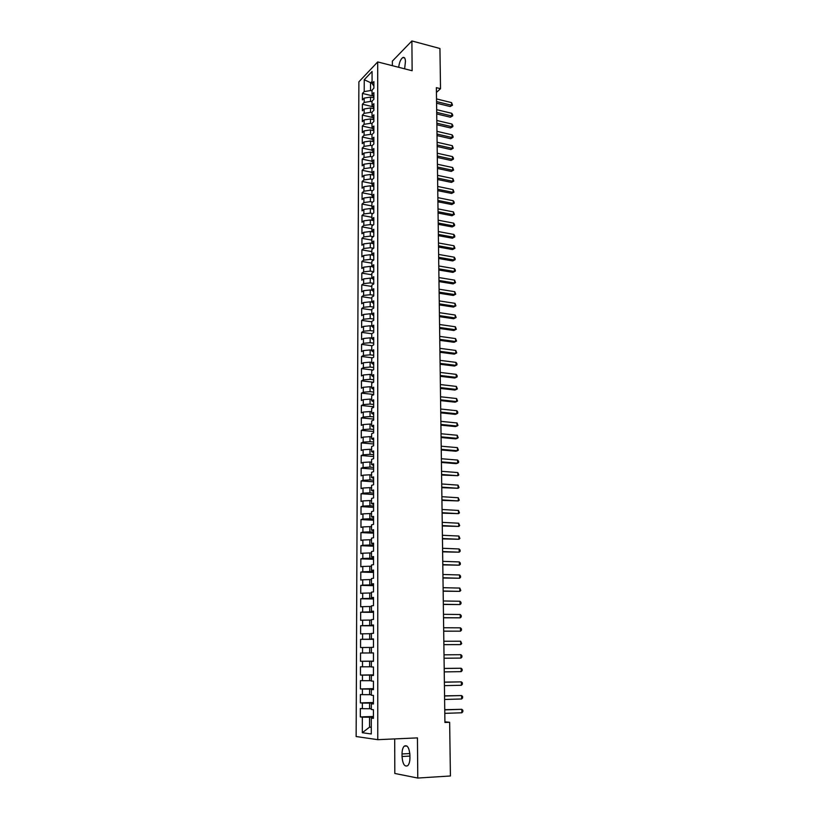<?xml version="1.0" encoding="UTF-8"?>
<svg xmlns="http://www.w3.org/2000/svg" width="819" height="819" viewBox="0 0 819 819"><rect width="100%" height="100%" fill="white"/><g stroke="black" fill="none" stroke-linecap="round" stroke-linejoin="round"><path stroke-width="1.23" d="M394.697 738.922L394.819 773.464L417.772 778.05L450.419 775.982L449.651 722.297L444.912 721.815M358.886 81.849L356.142 736.527L377.774 739.68L377.702 61.927L358.886 81.849M377.702 61.927L412.131 70.741L411.896 40.95L392.352 61.138L392.373 65.684M372.061 83.364L364.24 79.73L364.199 91.595L362.428 93.427L362.397 99.918L364.189 98.096L364.168 102.447L362.387 104.248L362.367 110.77L364.148 108.978L364.138 113.35L362.346 115.121L362.326 121.673L364.117 119.912L364.107 124.304L362.315 126.044L362.295 132.627L364.086 130.907L364.076 135.309L362.274 137.019L362.254 143.632L364.056 141.943L364.035 146.376L362.244 148.055L362.213 154.699L364.025 153.04L364.005 157.504L362.203 159.142L362.182 165.827L363.984 164.199L363.974 168.673L362.162 170.291L362.141 177.006L363.953 175.409L363.943 179.914L362.121 181.49L362.1 188.237L363.923 186.681L363.902 191.196L362.09 192.741L362.07 199.529L363.882 198.003L363.871 202.549L362.049 204.054L362.029 210.872L363.851 209.377L363.841 213.954L362.008 215.428L361.988 222.277L363.82 220.823L363.81 225.409L361.967 226.853L361.947 233.743L363.79 232.32L363.769 236.926L361.937 238.339L361.906 245.26L363.749 243.867L363.738 248.505L361.896 249.887L361.875 256.838L363.718 255.487L363.697 260.145L361.855 261.486L361.834 268.478L363.677 267.158L363.667 271.847L361.814 273.147L361.793 280.17L363.646 278.89L363.636 283.599L361.773 284.869L361.752 291.933L363.616 290.684L363.595 295.424L361.732 296.652L361.711 303.747L363.575 302.539L363.564 307.299L361.701 308.497L361.67 315.632L363.544 314.455L363.523 319.246L361.66 320.393L361.629 327.569L363.503 326.433L363.493 331.245L361.619 332.36L361.588 339.568L363.472 338.482L363.452 343.315L361.578 344.389L361.548 351.638L363.431 350.583L363.421 355.446L361.537 356.48L361.507 363.759L363.401 362.745L363.38 367.629L361.496 368.632L361.466 375.952L363.36 374.979L363.349 379.893L361.455 380.845L361.425 388.206L363.319 387.274L363.308 392.209L361.414 393.13L361.384 400.532L363.288 399.631L363.267 404.596L361.374 405.477L361.343 412.909L363.247 412.059L363.237 417.045L361.322 417.885L361.302 425.368L363.216 424.549L363.196 429.565L361.281 430.364L361.261 437.878L363.175 437.111L363.155 442.147L361.24 442.905L361.22 450.46L363.134 449.733L363.124 454.801L361.199 455.518L361.169 463.114L363.104 462.428L363.083 467.516L361.159 468.192L361.128 475.829L363.063 475.184L363.042 480.303L361.118 480.937L361.087 488.615L363.022 488.011L363.012 493.161L361.066 493.744L361.046 501.463L362.981 500.911L362.971 506.091L361.025 506.623L361.005 514.383L362.95 513.882L362.93 519.082L360.984 519.574L360.954 527.385L362.909 526.914L362.889 532.145L360.944 532.596L360.913 540.438L362.868 540.018L362.858 545.29L360.892 545.689L360.872 553.572L362.827 553.204L362.817 558.497L360.851 558.845L360.821 566.779L362.786 566.451L362.776 571.775L360.8 572.082L360.78 580.057L362.745 579.78L362.735 585.124L360.759 585.39L360.729 593.406L362.715 593.171L362.694 598.556L360.718 598.771L360.688 606.828L362.674 606.644L362.653 612.059L360.667 612.223L360.647 620.331L362.633 620.188L362.612 625.634L360.626 625.747L360.595 633.896L362.592 633.814L362.571 639.281L360.575 639.352L360.555 647.542L362.551 647.512L362.53 653.009L360.534 653.019L360.503 661.271L362.51 661.281L362.489 666.809L360.483 666.779L360.452 675.061L362.469 675.132L362.448 680.691L360.442 680.609L360.411 688.943L362.428 689.055L362.407 694.645L360.391 694.512L360.36 702.897L362.387 703.06L362.367 708.681L360.34 708.496L360.319 716.922L373.413 716.471M364.24 79.73L372.072 71.478L372.061 83.497L373.904 86.077M371.294 727.077L369.553 727.149L362.295 732.729L371.283 733.967L371.304 718.12L373.413 718.345L373.423 709.715L371.314 709.52L371.324 703.808L373.423 703.982L373.433 695.392L371.335 695.249L371.345 689.567L373.433 689.69L373.444 681.152L371.355 681.07L371.355 675.419L373.444 675.48L373.454 666.994L371.365 666.963L371.376 661.342L373.454 661.353L373.464 652.917L371.386 652.938L371.386 647.348L373.474 647.307L373.474 638.912L371.396 638.984L371.406 633.425L373.484 633.343L373.484 624.999L371.416 625.112L371.427 619.594L373.495 619.451L373.495 611.158L371.437 611.322L371.437 605.835L373.505 605.64L373.505 597.389L371.447 597.614L371.457 592.147L373.515 591.902L373.515 583.701L371.468 583.978L371.468 578.542L373.525 578.245L373.525 570.085L371.478 570.413L371.488 565.008L373.536 564.67L373.536 556.551L371.498 556.92L371.509 551.545L373.546 551.156L373.546 543.089L371.519 543.509L371.519 538.165L373.556 537.735L373.556 529.709L371.529 530.169L371.539 524.856L373.566 524.375L373.566 516.39L371.55 516.902L371.55 511.619L373.577 511.087L373.577 503.153L371.56 503.716L371.57 498.454L373.587 497.88L373.587 489.987L371.58 490.591L371.58 485.36L373.597 484.746L373.597 476.893L371.591 477.538L371.601 472.338L373.607 471.672L373.607 463.871L371.611 464.568L371.611 459.387L373.618 458.681L373.618 450.921L371.621 451.658L371.631 446.509L373.628 445.751L373.628 438.032L371.642 438.82L371.642 433.701L373.638 432.903L373.638 425.225L371.652 426.044L371.662 420.956L373.648 420.116L373.648 412.479L371.672 413.349L371.672 408.282L373.659 407.401L373.659 399.805L371.683 400.716L371.693 395.679L373.669 394.748L373.669 387.192L371.703 388.145L371.703 383.138L373.669 382.176L373.679 374.652L371.713 375.655L371.724 370.669L373.679 369.656L373.689 362.182L371.724 363.216L371.734 358.261L373.689 357.217L373.699 349.774L371.744 350.849L371.744 345.925L373.699 344.83L373.71 337.438L371.754 338.554L371.765 333.65L373.71 332.514L373.72 325.163L371.775 326.32L371.775 321.437L373.72 320.27L373.73 312.95L371.785 314.148L371.795 309.295L373.73 308.087L373.74 300.808L371.806 302.037L371.806 297.215L373.74 295.966L373.74 288.718L371.816 289.998L371.826 285.196L373.751 283.906L373.751 276.699L371.826 278.01L371.836 273.239L373.761 271.908L373.761 264.742L371.846 266.093L371.846 261.343L373.771 259.981L373.771 252.856L371.857 254.238L371.867 249.508L373.781 248.116L373.781 241.021L371.877 242.444L371.877 237.745L373.781 236.302L373.792 229.248L371.887 230.712L371.887 226.034L373.792 224.56L373.802 217.537L371.898 219.031L371.908 214.383L373.802 212.868L373.812 205.886L371.918 207.422L371.918 202.795L373.812 201.249L373.822 194.298L371.928 195.864L371.928 191.257L373.822 189.68L373.822 182.77L371.939 184.367L371.949 179.791L373.833 178.173L373.833 171.294L371.959 172.932L371.959 168.376L373.843 166.728L373.843 159.889L371.969 161.558L371.969 157.023L373.853 155.334L373.853 148.526L371.98 150.235L371.99 145.721L373.853 144.001L373.863 137.234L372 138.974L372 134.48L373.863 132.729L373.873 125.993L372.01 127.764L372.01 123.3L373.873 121.509L373.884 114.814L372.021 116.615L372.031 112.172L373.884 110.35L373.884 103.685L372.031 105.518L372.041 101.095L373.894 99.253L373.894 92.608L372.051 94.482L372.051 90.08L373.904 88.196L373.904 81.593L372.061 83.497M362.295 732.729L362.346 717.147L360.319 716.922M436.435 92.404L440.52 88.698L436.373 87.653L444.922 722.481L449.651 722.297M371.314 708.691L369.584 708.742L369.594 703.111L373.423 702.999M362.367 708.681L369.584 708.742M362.387 703.06L369.594 703.111M371.304 718.12L373.413 717.772M371.335 694.635L369.604 694.676L369.615 689.076L373.433 688.994M362.407 694.645L369.604 694.676M362.428 689.055L369.615 689.076M371.324 703.808L373.423 703.531M371.355 680.661L369.625 680.691L369.635 675.122L373.444 675.061M362.448 680.691L369.625 680.691M362.469 675.132L369.635 675.122M371.345 689.567L373.433 689.373M371.365 666.768L369.645 666.789L369.656 661.24L373.454 661.209M362.489 666.809L369.645 666.789M362.51 661.281L369.656 661.24M371.355 675.419L373.444 675.286M371.386 652.938L373.464 652.927L369.666 652.958L369.676 647.45L371.386 647.44M362.53 653.009L369.666 652.958M362.551 647.512L369.676 647.45M371.376 661.342L373.454 661.281M373.474 639.199L369.686 639.199L369.697 633.722L371.406 633.722M362.571 639.281L369.686 639.199M362.592 633.814L369.697 633.722M373.484 625.542L369.707 625.521L369.717 620.075L371.427 620.085M362.612 625.634L369.707 625.521M362.633 620.188L369.717 620.075M371.396 638.984L373.474 639.045M373.495 611.967L369.727 611.926L369.738 606.5L371.437 606.531M362.653 612.059L369.727 611.926M362.674 606.644L369.738 606.5M371.416 625.112L373.484 625.245M373.505 598.464L369.748 598.392L369.758 593.007L371.457 593.038M362.694 598.556L369.748 598.392M362.715 593.171L369.758 593.007M371.437 611.322L373.495 611.527M373.515 585.032L369.768 584.94L369.778 579.586L371.468 579.627M362.735 585.124L369.768 584.94M362.745 579.78L369.778 579.586M371.447 597.614L373.505 597.88M373.525 571.672L369.789 571.57L369.799 566.236L371.488 566.287M362.776 571.775L369.789 571.57M362.786 566.451L369.799 566.236M371.468 583.978L373.515 584.316M373.536 558.394L369.809 558.261L369.819 552.958L371.498 553.02M362.817 558.497L369.809 558.261M362.827 553.204L369.819 552.958M371.478 570.413L373.525 570.812M373.546 545.178L369.83 545.024L369.84 539.752L371.519 539.823M362.858 545.29L369.83 545.024M362.868 540.018L369.84 539.752M371.498 556.92L373.536 557.401M373.556 532.043L369.85 531.869L369.86 526.617L371.529 526.699M362.889 532.145L369.85 531.869M362.909 526.914L369.86 526.617M371.519 543.509L373.546 544.051M373.566 518.97L369.871 518.775L369.881 513.554L371.55 513.646M362.93 519.082L369.871 518.775M362.95 513.882L369.881 513.554M371.529 530.169L373.556 530.773M373.577 505.968L369.891 505.753L369.901 500.563L371.56 500.665M362.971 506.091L369.891 505.753M362.981 500.911L369.901 500.563M371.55 516.902L373.566 517.577M373.587 493.038L369.912 492.803L369.922 487.643L371.58 487.755M363.012 493.161L369.912 492.803M363.022 488.011L369.922 487.643M371.56 503.716L373.577 504.443M373.597 480.18L369.932 479.924L369.942 474.795L371.591 474.918M363.042 480.303L369.932 479.924M363.063 475.184L369.942 474.795M371.58 490.591L373.587 491.39M373.607 467.393L369.953 467.117L369.963 462.008L371.611 462.141M363.083 467.516L369.953 467.117M363.104 462.428L369.963 462.008M371.591 477.538L373.597 478.398M373.618 454.668L369.973 454.371L369.983 449.293L371.621 449.436M363.124 454.801L369.973 454.371M363.134 449.733L369.983 449.293M371.611 464.568L373.607 465.489M373.628 442.014L369.993 441.697L370.004 436.65L371.642 436.793M363.155 442.147L369.993 441.697M363.175 437.111L370.004 436.65M371.621 451.658L373.618 452.641M373.638 429.422L370.014 429.095L370.024 424.068L371.652 424.222M363.196 429.565L370.014 429.095M363.216 424.549L370.024 424.068M371.642 438.82L373.628 439.864M373.648 416.902L370.034 416.554L370.045 411.558L371.672 411.722M363.237 417.045L370.034 416.554M363.247 412.059L370.045 411.558M371.652 426.044L373.638 427.149M373.659 404.453L370.055 404.074L370.055 399.109L371.683 399.283M363.267 404.596L370.055 404.074M363.288 399.631L370.055 399.109M371.672 413.349L373.648 414.506M373.669 392.066L370.065 391.666L370.075 386.722L371.703 386.906M363.308 392.209L370.065 391.666M363.319 387.274L370.075 386.722M371.683 400.716L373.659 401.934M373.679 379.74L370.086 379.33L370.096 374.406L371.713 374.6M363.349 379.893L370.086 379.33M363.36 374.979L370.096 374.406M371.703 388.145L373.669 389.424M373.689 367.475L370.106 367.045L370.116 362.152L371.734 362.356M363.38 367.629L370.106 367.045M363.401 362.745L370.116 362.152M371.713 375.655L373.679 376.986M373.689 355.282L370.127 354.832L370.137 349.969L371.744 350.174M363.421 355.446L370.127 354.832M363.431 350.583L370.137 349.969M371.724 363.216L373.689 364.609M373.699 343.151L370.147 342.69L370.157 337.848L371.754 338.052M363.452 343.315L370.147 342.69M363.472 338.482L370.157 337.848M371.744 350.849L373.699 352.303M373.71 331.081L370.168 330.6L370.168 325.778L371.775 326.003M363.493 331.245L370.168 330.6M363.503 326.433L370.168 325.778M371.754 338.554L373.71 340.059M373.72 319.072L370.178 318.571L370.188 313.779L371.785 314.015M363.523 319.246L370.178 318.571M363.544 314.455L370.188 313.779M371.775 326.32L373.72 327.876M373.73 307.135L370.198 306.613L370.208 301.842L371.867 302.088M363.564 307.299L370.198 306.613M363.575 302.539L370.208 301.842M371.785 314.148L373.72 315.755M373.74 295.249L370.219 294.717L370.229 289.967L372.113 290.264M363.595 295.424L370.219 294.717M363.616 290.684L370.229 289.967M371.806 302.037L373.73 303.706M373.751 283.425L370.239 282.872L370.249 278.153L372.348 278.491M363.636 283.599L370.239 282.872M363.646 278.89L370.249 278.153M371.816 289.998L373.74 291.718M373.761 271.662L370.26 271.099L370.26 266.4L372.563 266.779M363.667 271.847L370.26 271.099M363.677 267.158L370.26 266.4M371.826 278.01L373.751 279.791M373.771 259.961L370.27 259.377L370.28 254.709L372.768 255.129M363.697 260.145L370.27 259.377M363.718 255.487L370.28 254.709M371.846 266.093L373.761 267.915M373.546 248.28L370.29 247.727L370.301 243.079L372.962 243.54M363.738 248.505L370.29 247.727M363.749 243.867L370.301 243.079M371.857 254.238L373.771 256.112M373.31 236.66L370.311 236.128L370.321 231.501L373.136 232.012M363.769 236.926L370.311 236.128M363.79 232.32L370.321 231.501M371.877 242.444L373.781 244.369M373.106 225.092L370.331 224.59L370.331 219.983L373.31 220.536M363.81 225.409L370.331 224.59M363.82 220.823L370.331 219.983M371.887 230.712L373.792 232.688M372.901 213.585L370.342 213.104L370.352 208.528L373.464 209.121M363.841 213.954L370.342 213.104M363.851 209.377L370.352 208.528M371.898 219.031L373.802 221.058M372.717 202.139L370.362 201.679L370.372 197.133L373.618 197.758M363.871 202.549L370.362 201.679M363.882 198.003L370.372 197.133M371.918 207.422L373.802 209.5M372.543 190.745L370.383 190.315L370.383 185.79L373.751 186.466M363.902 191.196L370.383 190.315M363.923 186.681L370.383 185.79M371.928 195.864L373.812 197.993M372.389 179.412L370.393 179.013L370.403 174.498L373.833 175.205M363.943 179.914L370.393 179.013M363.953 175.409L370.403 174.498M371.939 184.367L373.822 186.548M372.236 168.141L370.413 167.762L370.423 163.278L373.843 163.995M363.974 168.673L370.413 167.762M363.984 164.199L370.423 163.278M371.959 172.932L373.833 175.153M372.092 156.92L370.434 156.562L370.434 152.099L373.853 152.836M364.005 157.504L370.434 156.562M364.025 153.04L370.434 152.099M371.969 161.558L373.843 163.82M371.99 145.762L370.444 145.424L370.454 140.991L373.863 141.738M364.035 146.376L370.444 145.424M364.056 141.943L370.454 140.991M371.98 150.235L373.853 152.549M372 134.685L370.464 134.347L370.475 129.924L373.863 130.692M364.076 135.309L370.464 134.347M364.086 130.907L370.475 129.924M372 138.974L373.863 141.329M372.01 123.669L370.485 123.321L370.485 118.919L373.873 119.697M364.107 124.304L370.485 123.321M364.117 119.912L370.485 118.919M372.01 127.764L373.863 130.17M372.031 112.694L370.495 112.346L370.505 107.965L373.884 108.763M364.138 113.35L370.495 112.346M364.148 108.978L370.505 107.965M372.021 116.615L373.873 119.062M372.041 101.791L370.516 101.423L370.526 97.072L373.894 97.881M364.168 102.447L370.516 101.423M364.189 98.096L370.526 97.072M372.031 105.518L373.884 108.016M372.051 90.929L370.536 90.561L370.546 82.985L372.061 81.419M364.199 91.595L370.536 90.561M372.051 94.482L373.894 97.021M411.896 40.95L439.936 48.505L440.52 88.698M417.772 778.05L417.444 737.888L377.774 739.68M373.413 717.086L369.574 717.219L369.553 727.149L371.294 727.364M362.346 717.147L369.574 717.219M404.627 68.816L405.446 61.497C405.323 58.282 404.463 56.951 402.876 57.504C400.655 59.132 399.262 62.398 398.699 67.301M402.037 756.5C402.672 764.086 404.586 767.137 407.79 765.632C409.183 764.107 409.899 761.506 409.94 757.831L409.93 755.251C409.265 747.675 407.36 744.645 404.207 746.16C402.794 747.675 402.068 750.276 402.027 753.951L402.037 756.5L409.93 756.08M362.428 93.427L373.157 96.007M362.387 104.248L372.932 106.736M362.346 115.121L372.696 117.506M362.315 126.044L372.45 128.337M362.274 137.019L372.184 139.21M362.244 148.055L371.98 150.164M362.203 159.142L371.969 161.21M362.162 170.291L371.959 172.307M362.121 181.49L371.939 183.466M362.09 192.741L371.928 194.676M362.049 204.054L371.918 205.948M362.008 215.428L371.898 217.27M361.967 226.853L371.887 228.655M361.937 238.339L371.877 240.09M361.896 249.887L371.857 251.587M361.855 261.486L371.846 263.145M361.814 273.147L371.836 274.754M361.773 284.869L371.816 286.435M361.732 296.652L371.806 298.167M361.701 308.497L371.795 309.961M361.66 320.393L371.775 321.816M361.619 332.36L371.765 333.732M361.578 344.389L372.072 345.751M361.537 356.48L372.522 357.842M361.496 368.632L373.024 370.004M361.455 380.845L373.566 382.227M361.414 393.13L373.669 394.451M361.374 405.477L373.659 406.736M361.322 417.885L373.648 419.082M361.281 430.364L373.638 431.49M361.24 442.905L373.628 443.97M361.199 455.518L373.618 456.511M361.159 468.192L373.607 469.123M361.118 480.937L373.597 481.797M361.066 493.744L373.587 494.543M361.025 506.623L373.577 507.35M360.984 519.574L373.566 520.229M360.944 532.596L373.556 533.179M360.892 545.689L373.546 546.201M360.851 558.845L373.536 559.295M360.8 572.082L373.525 572.45M360.759 585.39L373.515 585.687M360.718 598.771L373.505 598.986M360.667 612.223L373.495 612.366M360.626 625.747L373.484 625.818M360.575 639.352L373.474 639.342M360.503 661.271L373.454 661.138M360.534 653.019L373.464 652.938M360.452 675.061L373.444 674.856M360.411 688.943L373.433 688.646M360.36 702.897L373.423 702.518M436.578 103.204L450.194 106.531L451.627 105.282L436.558 101.597M451.586 102.621L452.508 105.18L451.627 105.282L451.586 102.621L436.527 98.915M452.508 105.18L450.194 106.531M436.732 113.943L450.368 117.209L451.812 115.991L436.701 112.367M451.76 113.309L452.672 114.793L452.692 115.868L451.812 115.991L451.76 113.309L436.67 109.674M452.692 115.868L450.368 117.209M436.875 124.744L450.552 127.948L451.986 126.74L436.855 123.188M451.945 124.048L452.856 125.532L452.866 126.607L451.986 126.74L451.945 124.048L436.814 120.475M452.866 126.607L450.552 127.948M437.018 135.585L450.726 138.728L452.17 137.551L436.998 134.06M452.129 134.848L453.04 136.323L453.05 137.397L452.17 137.551L452.129 134.848L436.957 131.337M453.05 137.397L450.726 138.728M437.162 146.488L450.911 149.57L452.354 148.413L437.141 144.994M452.313 145.69L453.245 148.249L452.354 148.413L452.313 145.69L437.111 142.26M453.245 148.249L450.911 149.57M437.315 157.443L451.085 160.463L452.538 159.326L437.295 155.979M452.487 156.593L453.409 158.047L453.429 159.142L452.538 159.326L452.487 156.593L437.254 153.225M453.429 159.142L451.085 160.463M437.459 168.448L451.269 171.406L452.723 170.301L437.438 167.015M452.682 167.547L453.613 170.096L452.723 170.301L452.682 167.547L437.407 164.25M453.613 170.096L451.269 171.406M437.612 179.515L451.453 182.412L452.907 181.316L437.592 178.102M452.866 178.562L453.798 181.101L452.907 181.316L452.866 178.562L437.551 175.327M453.798 181.101L451.453 182.412M437.755 190.632L451.638 193.458L453.091 192.393L437.745 189.25M453.05 189.619L453.992 192.158L453.091 192.393L453.05 189.619L437.704 186.456M453.992 192.158L451.638 193.458M437.909 201.802L451.822 204.566L453.286 203.522L437.889 200.45M453.235 200.737L454.156 202.16L454.176 203.276L453.286 203.522L453.235 200.737L437.858 197.645M454.176 203.276L451.822 204.566M438.063 213.032L452.006 215.735L453.47 214.711L438.042 211.712M453.429 211.906L454.371 214.445L453.47 214.711L453.429 211.906L438.001 208.896M454.371 214.445L452.006 215.735M438.216 224.314L452.19 226.955L453.665 225.952L438.196 223.024M453.613 223.137L454.545 224.539L454.565 225.665L453.665 225.952L453.613 223.137L438.155 220.188M454.565 225.665L452.19 226.955M438.37 235.657L452.375 238.227L453.849 237.254L438.349 234.398M453.808 234.429L454.74 235.821L454.75 236.947L453.849 237.254L453.808 234.429L438.308 231.552M454.75 236.947L452.375 238.227M438.523 247.051L452.559 249.56L454.043 248.607L438.503 245.823M453.992 245.761L454.944 248.29L454.043 248.607L453.992 245.761L438.462 242.967M454.944 248.29L452.559 249.56M438.677 258.507L452.753 260.944L454.238 260.022L438.656 257.309M454.187 257.166L455.118 258.538L455.139 259.684L454.238 260.022L454.187 257.166L438.615 254.433M455.139 259.684L452.753 260.944M438.83 270.024L452.938 272.389L454.432 271.488L438.81 268.857M454.381 268.622L455.323 269.983L455.333 271.13L454.432 271.488L454.381 268.622L438.769 265.97M455.333 271.13L452.938 272.389M438.984 281.593L453.132 283.896L454.627 283.016L438.974 280.467M454.576 280.129L455.538 282.637L454.627 283.016L454.576 280.129L438.933 277.559M455.538 282.637L453.132 283.896M439.138 293.222L453.316 295.454L454.821 294.605L439.127 292.127M454.77 291.697L455.733 294.205L454.821 294.605L454.77 291.697L439.086 289.209M455.733 294.205L453.316 295.454M439.301 304.914L453.511 307.074L455.016 306.245L439.281 303.849M454.965 303.327L455.927 305.835L455.016 306.245L454.965 303.327L439.24 300.911M455.927 305.835L453.511 307.074M439.455 316.656L453.706 318.755L455.21 317.956L439.445 315.632M455.169 315.018L456.132 317.516L455.21 317.956L455.169 315.018L439.404 312.674M456.132 317.516L453.706 318.755M439.619 328.47L453.9 330.487L455.415 329.719L439.598 327.477M455.364 326.771L456.326 329.258L455.415 329.719L455.364 326.771L439.557 324.508M456.326 329.258L453.9 330.487M439.772 340.335L454.095 342.291L455.61 341.533L439.762 339.373M455.559 338.575L456.531 341.062L455.61 341.533L455.559 338.575L439.721 336.394M439.936 352.272L454.289 354.146L455.814 353.419L439.926 351.341M455.763 350.44L456.736 352.928L455.814 353.419L455.763 350.44L439.885 348.341M440.1 364.26L454.494 366.062L456.019 365.366L440.09 363.37M455.968 362.377L456.92 363.656L456.941 364.854L456.019 365.366L455.968 362.377L440.049 360.36M440.264 376.32L454.688 378.04L456.214 377.375L440.243 375.46M456.163 374.365L457.125 375.634L457.145 376.842L456.214 377.375L456.163 374.365L440.202 372.43M440.427 388.431L454.883 390.079L456.418 389.445L440.407 387.612M456.367 386.414L457.35 388.892L456.418 389.445L456.367 386.414L440.366 384.561M440.591 400.614L455.088 402.18L456.623 401.566L440.581 399.826M456.572 398.536L457.555 400.993L456.623 401.566L456.572 398.536L440.54 396.765M440.755 412.858L455.292 414.353L456.828 413.769L440.745 412.1M456.777 410.708L457.739 411.947L457.76 413.175L456.828 413.769L456.777 410.708L440.704 409.029M440.919 425.163L455.487 426.576L457.043 426.023L440.909 424.447M456.992 422.952L457.975 425.409L457.043 426.023L456.992 422.952L440.868 421.355M441.083 437.53L455.692 438.871L457.248 438.339L441.072 436.855M457.197 435.258L458.179 437.704L457.248 438.339L457.197 435.258L441.031 433.753M441.246 449.969L455.896 451.228L457.452 450.726L441.246 449.334M457.401 447.624L458.394 450.071L457.452 450.726L457.401 447.624L441.206 446.201M441.421 462.469L456.101 463.646L457.667 463.175L441.41 461.865M457.616 460.063L458.589 461.251L458.609 462.5L457.667 463.175L457.616 460.063L441.369 458.732M441.584 475.04L457.872 475.696L441.584 474.477M457.821 472.553L458.814 474.989L457.872 475.696L457.821 472.553L441.543 471.314M441.758 487.674L458.087 488.278L441.748 487.151M458.036 485.124L459.029 487.551L458.087 488.278L458.036 485.124L441.707 483.978M441.932 500.378L458.302 500.921L441.922 499.887M458.251 497.757L459.244 500.174L458.302 500.921L458.251 497.757L441.881 496.693M442.106 513.144L458.517 513.636L442.096 512.694M458.466 510.452L459.469 512.868L458.517 513.636L458.466 510.452L442.055 509.49M442.27 525.982L458.732 526.422L442.27 525.573M458.681 523.218L459.684 525.634L458.732 526.422L458.681 523.218L442.229 522.348M442.444 538.882L458.947 539.271L442.444 538.523M458.896 536.046L459.899 538.462L458.947 539.271L458.896 536.046L442.403 535.278M442.629 551.863L459.172 552.19L442.618 551.535M459.111 548.955L460.104 550.061L460.124 551.351L459.172 552.19L459.111 548.955L442.577 548.269M442.803 564.905L459.387 565.171L442.792 564.619M459.336 561.926L460.319 563.022L460.339 564.322L459.387 565.171L459.336 561.926L442.751 561.343M442.977 578.019L459.602 578.234L442.977 577.774M459.551 574.958L460.544 576.044L460.565 577.354L459.602 578.234L459.551 574.958L442.925 574.477M443.151 591.205L459.828 591.359L443.151 591.001M459.776 588.073L460.79 590.458L459.828 591.359L459.776 588.073L443.11 587.694M443.335 604.463L460.053 604.565L443.325 604.299M459.991 601.259L460.995 602.313L461.015 603.634L460.053 604.565L459.991 601.259L443.284 600.972M443.509 617.792L460.278 617.833L443.509 617.68M460.217 614.506L461.22 615.55L461.24 616.881L460.278 617.833L460.217 614.506L443.468 614.322M443.693 631.193L460.503 631.173L443.693 631.121M460.442 627.835L461.445 628.859L461.466 630.2L460.503 631.173L460.442 627.835L443.642 627.753M460.667 641.226L461.701 643.591L460.728 644.584L443.878 644.645L459.101 644.625L460.728 644.584L460.667 641.226L443.826 641.257M460.954 658.077L461.926 657.053L461.906 655.702L460.892 654.698L444.011 654.821L460.892 654.698L460.954 658.077L444.052 658.23M444.195 668.478L461.128 668.243L461.179 671.641L444.236 671.897M444.195 668.427L461.128 668.243L462.131 669.225L462.162 670.587L461.179 671.641M444.379 682.207L461.353 681.858L461.414 685.278L444.42 685.646M444.379 682.104L461.353 681.858L462.366 682.831L462.387 684.193L461.414 685.278M444.563 696.007L461.588 695.556L461.64 698.986L444.615 699.467M444.563 695.863L461.588 695.556L462.602 696.508L462.622 697.88L461.64 698.986M444.748 709.878L461.824 709.315L461.875 712.776L444.799 713.359M444.748 709.694L461.824 709.315L462.837 710.268L462.858 711.639L461.875 712.776M409.848 753.552L402.027 753.951M404.637 57.965L402.876 57.504M406.971 746.027L404.207 746.16"/></g></svg>
